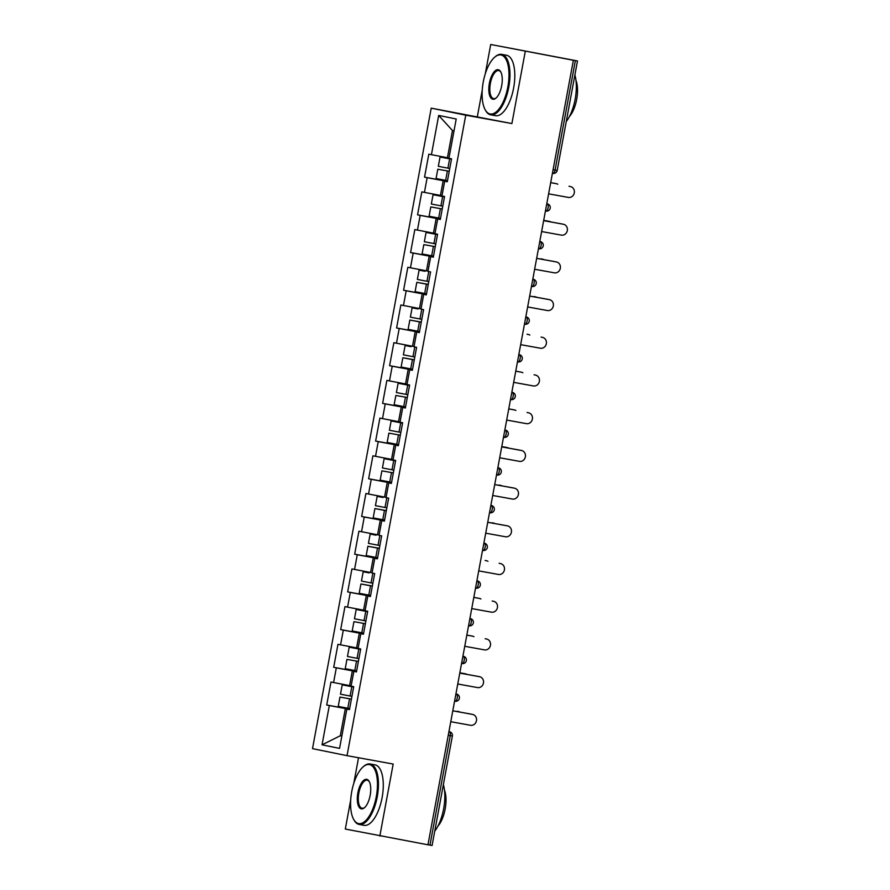 <?xml version="1.0" encoding="UTF-8"?>
<svg xmlns="http://www.w3.org/2000/svg" width="890" height="890" viewBox="0 0 890 890"><rect width="100%" height="100%" fill="white"/><g stroke="black" fill="none" stroke-linecap="round" stroke-linejoin="round"><path stroke-width="1.33" d="M358.525 757.746L353.764 783.456M350.704 799.943L345.309 829.046L427.957 844.799L573.371 60.264L490.713 44.5L485.284 73.837M431.216 108.146L312.512 748.646L347.033 755.666L465.748 115.177L431.216 108.146L511.895 123.554L525.245 51.52M482.224 90.324L477.363 116.523M490.713 44.5L577.488 60.954L557.196 170.446L555.082 170.079L575.374 60.587L573.371 60.264M341.849 736.03L340.303 735.752L322.047 744.819L339.557 748.379L346.844 709.096L349.459 709.63L353.719 686.668L351.094 686.145L353.831 671.394L356.467 671.828M322.047 744.819L329.322 705.536L326.708 705.002L349.548 709.152M351.149 685.879L330.969 682.04L326.708 705.002M333.583 682.574L336.32 667.834L333.694 667.3L356.534 671.449M358.136 648.176L337.955 644.338L333.694 667.3M340.57 644.872L343.306 630.131L340.681 629.597L363.521 633.747M365.123 610.462L344.942 606.635L340.681 629.597M347.556 607.169L350.293 592.428L347.678 591.894L370.507 596.033M372.109 572.76L351.928 568.933L347.678 591.894M354.543 569.466L357.279 554.715L354.665 554.192L377.505 558.33M379.096 535.057L358.915 531.23L354.665 554.192M361.54 531.764L364.266 517.012L361.651 516.478L384.491 520.628M386.082 497.354L365.901 493.527L361.651 516.478M368.527 494.05L371.252 479.31L368.638 478.776L391.478 482.925M393.08 459.652L372.899 455.814L368.638 478.776M375.513 456.348L378.239 441.607L375.625 441.073L398.464 445.223M400.066 421.949L379.885 418.111L375.625 441.073M382.5 418.645L385.236 403.904L382.611 403.37L405.451 407.52M407.053 384.235L386.872 380.408L382.611 403.37M389.486 380.942L392.223 366.202L389.598 365.668L412.437 369.806M414.039 346.533L393.858 342.706L389.598 365.668M396.473 343.24L399.209 328.488L396.595 327.965L419.435 332.103M421.026 308.83L400.845 305.003L396.595 327.965M403.459 305.537L406.196 290.785L403.582 290.251L426.421 294.401M428.012 271.127L407.831 267.289L403.582 290.251M410.457 267.823L413.183 253.083L410.568 252.549L433.408 256.698M434.999 233.425L414.818 229.587L410.568 252.549M417.443 230.121L420.169 215.38L417.555 214.846L440.394 218.996M441.996 195.711L421.816 191.884L417.555 214.846M424.43 192.418L427.156 177.677L424.541 177.143L447.381 181.293M448.983 158.008L428.802 154.181L424.541 177.143M431.416 154.715L438.692 115.433L456.214 119.004L448.927 158.275L451.553 158.809L447.292 181.771L444.677 181.237L441.941 195.978L444.555 196.512L440.305 219.474L437.691 218.94L434.954 233.681L437.569 234.215L433.319 257.177L430.704 256.643L427.968 271.394L430.582 271.917L426.332 294.879L423.707 294.356L420.981 309.097L423.596 309.631L419.335 332.593L416.72 332.059L413.995 346.8L416.609 347.334L412.348 370.296L409.734 369.762L406.997 384.502L409.623 385.036L405.362 407.998L402.747 407.464L400.011 422.205L402.636 422.739L398.375 445.701L395.761 445.167L393.024 459.907L395.638 460.442L391.389 483.404L388.774 482.87L386.038 497.621L388.652 498.155L384.402 521.106L381.777 520.583L379.051 535.324L381.665 535.858L377.416 558.82L374.79 558.286L372.065 573.027L374.679 573.56L370.418 596.523L367.804 595.989L365.078 610.729L367.692 611.263L363.432 634.225L360.817 633.691L358.08 648.432L360.706 648.966L356.445 671.928L353.831 671.394M356.501 671.605L352.34 670.849L349.603 685.6M352.34 670.849L336.32 667.834M363.498 633.902L359.326 633.146L356.59 647.887M359.326 633.146L343.306 630.131M360.817 633.691L363.454 634.125M370.485 596.2L366.313 595.443L363.576 610.184M366.313 595.443L350.293 592.428M367.804 595.989L370.44 596.422M377.471 558.497L373.299 557.741L370.563 572.481M373.299 557.741L357.279 554.715M374.79 558.286L377.427 558.709M384.458 520.795L380.286 520.038L377.56 534.779M380.286 520.038L364.266 517.012M381.777 520.583L384.413 521.006M391.444 483.081L387.272 482.324L384.547 497.076M387.272 482.324L371.252 479.31M388.774 482.87L391.411 483.303M398.431 445.378L394.259 444.622L391.533 459.374M394.259 444.622L378.239 441.607M395.761 445.167L398.397 445.601M405.428 407.676L401.257 406.919L398.52 421.66M401.257 406.919L385.236 403.904M402.747 407.464L405.384 407.898M412.415 369.973L408.243 369.216L405.506 383.957M408.243 369.216L392.223 366.202M409.734 369.762L412.37 370.195M419.401 332.27L415.23 331.514L412.493 346.255M415.23 331.514L399.209 328.488M416.72 332.059L419.357 332.482M426.388 294.568L422.216 293.811L419.479 308.552M422.216 293.811L406.196 290.785M423.707 294.356L426.343 294.779M433.374 256.854L429.203 256.098L426.477 270.849M429.203 256.098L413.183 253.083M430.704 256.643L433.33 257.077M440.361 219.151L436.189 218.395L433.463 233.136M436.189 218.395L420.169 215.38M437.691 218.94L440.328 219.374M447.347 181.449L443.176 180.692L440.45 195.433M443.176 180.692L427.156 177.677M444.677 181.237L447.314 181.671M575.374 60.587L577.488 60.954M454.011 130.852L452.476 130.541L447.436 157.73M452.476 130.541L438.692 115.433M429.97 845.133L450.262 735.652L452.376 736.008L432.084 845.5L427.968 844.777M379.83 836.066L393.18 764.043L347.033 755.666M511.895 123.554L465.748 115.177M349.514 709.319L345.342 708.551L340.303 735.752L341.849 736.063M345.342 708.551L329.322 705.536M346.844 709.096L349.481 709.53M548.607 193.831L568.298 197.413A5.529 5.028 101.5 0 0 570.401 186.555A5.529 5.028 101.5 0 0 570.312 186.533L568.999 186.266A5.529 5.028 -78.5 0 1 569.188 186.299M570.312 186.533L568.999 186.266M557.808 184.23A5.529 5.028 101.5 0 0 556.317 183.685L555.015 183.418A5.529 5.028 -78.5 0 1 555.204 183.462M449.25 171.18A1.48 1.335 -78.5 0 1 448.816 171.18L437.791 169.222L448.816 171.18M451.486 159.165L443.198 157.597L451.497 159.076M451.508 159.054L440.049 157.018L451.475 159.199M437.791 169.222L436.067 178.523L447.492 180.703M556.317 183.685L550.676 182.661M440.049 157.018L438.325 166.319L449.75 168.499M555.015 183.418L550.688 182.639M483.259 81.98A29.993 12.527 -79.7 0 0 485.117 109.648A29.993 12.527 -79.7 0 0 507.823 86.975A29.993 12.527 -79.7 0 0 494.629 57.249A29.993 12.527 -79.7 0 0 483.259 81.98M494.629 57.249L495.263 56.693A30.727 12.838 100.3 0 1 501.693 54.368A30.727 12.838 100.3 0 1 508.78 87.153A30.727 12.838 100.3 0 1 490.713 114.832A30.727 12.838 100.3 0 1 485.517 110.393L485.117 109.648M489.4 83.226A14.997 6.263 100.3 0 1 500.759 71.89A14.997 6.263 100.3 0 1 501.682 85.729A14.997 6.263 100.3 0 1 495.997 98.089A14.997 6.263 100.3 0 1 489.4 83.226M500.948 72.279A14.262 5.952 -79.7 0 0 498.745 70.566A14.262 5.952 -79.7 0 0 490.368 83.404A14.262 5.952 -79.7 0 0 493.65 98.623A14.262 5.952 -79.7 0 0 496.32 97.8M574.895 74.971A30.727 12.838 100.3 0 1 575.151 99.202A30.727 12.838 100.3 0 1 566.251 121.574M575.975 80.423A22.128 9.245 100.3 0 1 576.676 99.402A22.128 9.245 100.3 0 1 569.411 116.546M501.693 54.368L506.521 55.247A30.727 12.838 100.3 0 1 513.619 88.032A30.727 12.838 100.3 0 1 495.552 115.711L490.713 114.832M351.739 791.599A29.993 12.527 -79.7 0 0 353.597 819.267A29.993 12.527 -79.7 0 0 376.303 796.595A29.993 12.527 -79.7 0 0 363.109 766.869A29.993 12.527 -79.7 0 0 351.739 791.599M363.109 766.869L363.743 766.312A30.727 12.838 100.3 0 1 370.173 763.987A30.727 12.838 100.3 0 1 377.26 796.773A30.727 12.838 100.3 0 1 359.193 824.452A30.727 12.838 100.3 0 1 353.998 820.013L353.597 819.267M357.88 792.845A14.997 6.263 100.3 0 1 369.239 781.509A14.997 6.263 100.3 0 1 370.162 795.348A14.997 6.263 100.3 0 1 364.477 807.708A14.997 6.263 100.3 0 1 357.88 792.845M369.428 781.898A14.262 5.952 -79.7 0 0 367.225 780.185A14.262 5.952 -79.7 0 0 358.848 793.023A14.262 5.952 -79.7 0 0 362.13 808.242A14.262 5.952 -79.7 0 0 364.8 807.419M443.376 784.591A30.727 12.838 100.3 0 1 443.632 808.821A30.727 12.838 100.3 0 1 434.732 831.193M444.455 790.042A22.128 9.245 100.3 0 1 445.156 809.021A22.128 9.245 100.3 0 1 437.891 826.165M370.173 763.987L375.002 764.855A30.727 12.838 100.3 0 1 382.099 797.651A30.727 12.838 100.3 0 1 364.032 825.33L359.193 824.452M541.621 231.545L561.312 235.116A5.529 5.028 101.5 0 0 563.414 224.258A5.529 5.028 101.5 0 0 563.326 224.236L562.013 223.969A5.529 5.028 -78.5 0 1 562.202 224.013M543.645 220.631L562.013 223.969M543.634 220.664L563.326 224.236M534.634 269.247L554.314 272.818A5.529 5.028 101.5 0 0 556.428 261.96A5.529 5.028 101.5 0 0 556.339 261.938L555.026 261.671A5.529 5.028 -78.5 0 1 555.215 261.716M536.659 258.345L555.026 261.671M536.648 258.367L556.339 261.938M527.648 306.95L547.328 310.521A5.529 5.028 101.5 0 0 549.442 299.663A5.529 5.028 101.5 0 0 549.341 299.641L548.04 299.374A5.529 5.028 -78.5 0 1 548.229 299.418M529.661 296.047L548.04 299.374M529.661 296.07L549.341 299.641M520.661 344.653L540.341 348.224A5.529 5.028 101.5 0 0 542.455 337.366A5.529 5.028 101.5 0 0 542.355 337.355L541.053 337.088A5.529 5.028 -78.5 0 1 541.242 337.121M542.355 337.355L541.053 337.088M513.675 382.355L533.355 385.926A5.529 5.028 101.5 0 0 535.469 375.068A5.529 5.028 101.5 0 0 535.368 375.057L534.067 374.79A5.529 5.028 -78.5 0 1 534.256 374.824M535.368 375.057L534.067 374.79M550.821 221.933A5.529 5.028 101.5 0 0 549.33 221.388L548.029 221.12A5.529 5.028 -78.5 0 1 548.207 221.165M442.263 208.883A1.48 1.335 -78.5 0 1 441.829 208.883L430.805 206.925L441.829 208.883M444.488 196.868L436.211 195.299L444.511 196.779M444.511 196.757L433.063 194.721L444.488 196.901M430.805 206.925L429.08 216.226L440.505 218.406M549.33 221.388L543.69 220.364M433.063 194.721L431.339 204.021L442.764 206.202M548.029 221.12L543.701 220.342M543.835 259.646A5.529 5.028 101.5 0 0 542.344 259.09L541.031 258.823A5.529 5.028 -78.5 0 1 541.22 258.868M435.277 246.586A1.48 1.335 -78.5 0 1 434.843 246.586L423.818 244.628L434.843 246.586M437.502 234.582L429.214 233.002L437.524 234.493M437.524 234.459L426.076 232.423L437.502 234.604M423.818 244.628L422.094 253.939L433.508 256.12M542.344 259.09L541.031 258.823M426.076 232.423L424.352 241.735L435.777 243.905M536.837 297.349A5.529 5.028 101.5 0 0 535.357 296.804L534.045 296.537A5.529 5.028 -78.5 0 1 534.234 296.57M428.29 284.299A1.48 1.335 -78.5 0 1 427.856 284.299L416.82 282.33L428.246 284.511M428.257 284.488L419.969 282.92L428.268 284.399M425.053 271.194L419.09 270.126L425.042 271.272M416.82 282.33L415.096 291.642L426.521 293.822M535.357 296.804L534.045 296.537M419.09 270.126L417.366 279.438L428.791 281.618M529.85 335.052A5.529 5.028 101.5 0 0 528.371 334.507L527.058 334.24A5.529 5.028 -78.5 0 1 527.247 334.273M421.304 322.002A1.48 1.335 -78.5 0 1 420.859 322.002L409.834 320.044L421.259 322.213M421.27 322.191L412.982 320.623L421.282 322.102M418.066 308.908L412.103 307.829L418.044 308.975M409.834 320.044L408.109 329.345L419.535 331.525M528.371 334.507L527.058 334.24M412.103 307.829L410.379 317.14L421.804 319.321M522.864 372.754A5.529 5.028 101.5 0 0 521.384 372.209L520.072 371.942A5.529 5.028 -78.5 0 1 520.161 371.964A5.529 5.028 -78.5 0 1 520.261 371.976M414.317 359.705A1.48 1.335 -78.5 0 1 413.872 359.705L402.847 357.747L414.273 359.927M414.284 359.894L405.996 358.325L413.872 359.705M411.069 346.611L405.106 345.543L411.058 346.677M402.847 357.747L401.123 367.047L412.548 369.228M521.384 372.209L515.744 371.186M405.106 345.543L403.381 354.843L414.807 357.024M520.072 371.942L515.744 371.152M506.677 420.058L526.368 423.64A5.529 5.028 101.5 0 0 528.482 412.782A5.529 5.028 101.5 0 0 528.382 412.76L527.069 412.493A5.529 5.028 -78.5 0 1 527.258 412.526M528.382 412.76L527.069 412.493M515.877 410.457A5.529 5.028 101.5 0 0 514.387 409.912L513.085 409.645A5.529 5.028 -78.5 0 1 513.274 409.689M407.331 397.407A1.48 1.335 -78.5 0 1 406.886 397.407L395.861 395.449L406.886 397.407M409.556 385.392L401.268 383.824L409.567 385.303M409.578 385.281L398.119 383.245L409.545 385.426M395.861 395.449L394.137 404.75L405.562 406.93M514.387 409.912L508.757 408.888M398.119 383.245L396.395 392.546L407.82 394.726M513.085 409.645L508.757 408.866M499.691 457.772L519.382 461.343A5.529 5.028 101.5 0 0 521.484 450.485A5.529 5.028 101.5 0 0 521.395 450.462L520.083 450.195A5.529 5.028 -78.5 0 1 520.272 450.24M501.715 446.858L520.083 450.195M501.704 446.891L521.395 450.462M508.891 448.159A5.529 5.028 101.5 0 0 507.4 447.614L506.099 447.347A5.529 5.028 -78.5 0 1 506.288 447.392M400.333 435.11A1.48 1.335 -78.5 0 1 399.899 435.11L388.874 433.152L399.899 435.11M402.569 423.106L394.281 421.526L402.58 423.006M402.591 422.984L391.133 420.948L402.558 423.128M388.874 433.152L387.15 442.464L398.575 444.633M507.4 447.614L501.76 446.591M391.133 420.948L389.408 430.248L400.834 432.429M506.099 447.347L501.771 446.569M492.704 495.474L512.395 499.045A5.529 5.028 101.5 0 0 514.498 488.187A5.529 5.028 101.5 0 0 514.409 488.165L513.096 487.898A5.529 5.028 -78.5 0 1 513.285 487.943M494.729 484.572L513.096 487.898M494.718 484.594L514.409 488.165M501.904 485.873A5.529 5.028 101.5 0 0 500.414 485.317L499.101 485.05A5.529 5.028 -78.5 0 1 499.29 485.095M393.347 472.812A1.48 1.335 -78.5 0 1 392.913 472.812L381.888 470.855L392.913 472.812M395.572 460.809L387.284 459.229L395.594 460.72M395.594 460.686L384.146 458.65L395.572 460.831M381.888 470.855L380.164 480.166L391.589 482.347M500.414 485.317L499.101 485.05M384.146 458.65L382.422 467.962L393.847 470.131M485.718 533.177L505.398 536.748A5.529 5.028 101.5 0 0 507.511 525.89A5.529 5.028 101.5 0 0 507.422 525.868L506.11 525.612A5.529 5.028 -78.5 0 1 506.299 525.645M487.742 522.274L506.11 525.612M487.731 522.297L507.422 525.868M494.918 523.576A5.529 5.028 101.5 0 0 493.427 523.031L492.114 522.764A5.529 5.028 -78.5 0 1 492.303 522.797M386.36 510.526A1.48 1.335 -78.5 0 1 385.926 510.526L374.901 508.557L386.316 510.738M386.327 510.715L378.039 509.147L386.338 510.626M383.123 497.421L377.16 496.353L383.112 497.499M374.901 508.557L373.177 517.869L384.591 520.049M493.427 523.031L492.114 522.764M377.16 496.353L375.435 505.665L386.861 507.845M478.731 570.879L498.411 574.451A5.529 5.028 101.5 0 0 500.525 563.593A5.529 5.028 101.5 0 0 500.425 563.581L499.123 563.314A5.529 5.028 -78.5 0 1 499.312 563.348M500.425 563.581L499.123 563.314M487.92 561.279A5.529 5.028 101.5 0 0 486.441 560.733L485.128 560.466A5.529 5.028 -78.5 0 1 485.317 560.5M379.374 548.229A1.48 1.335 -78.5 0 1 378.94 548.229L367.904 546.271L379.329 548.44M379.34 548.418L371.052 546.849L379.351 548.329M376.136 535.135L370.173 534.056L376.125 535.202M367.904 546.271L366.179 555.571L377.605 557.752M486.441 560.733L485.128 560.466M370.173 534.056L368.449 543.367L379.874 545.548M471.745 608.582L491.425 612.153A5.529 5.028 101.5 0 0 493.538 601.295A5.529 5.028 101.5 0 0 493.438 601.284L492.137 601.017A5.529 5.028 -78.5 0 1 492.326 601.05M493.438 601.284L492.137 601.017M480.934 598.981A5.529 5.028 101.5 0 0 479.454 598.436L478.141 598.169A5.529 5.028 -78.5 0 1 478.33 598.202M372.387 585.931A1.48 1.335 -78.5 0 1 371.942 585.931L360.917 583.973L372.343 586.154M372.354 586.121L364.066 584.552L371.942 585.931M369.15 572.837L363.187 571.769L369.128 572.904M360.917 583.973L359.193 593.274L370.618 595.455M479.454 598.436L473.814 597.413M363.187 571.769L361.462 581.07L372.888 583.25M478.141 598.169L473.814 597.379M464.747 646.285L484.438 649.867A5.529 5.028 101.5 0 0 486.552 639.009A5.529 5.028 101.5 0 0 486.452 638.987L485.15 638.72A5.529 5.028 -78.5 0 1 485.239 638.742A5.529 5.028 -78.5 0 1 485.339 638.753M486.452 638.987L485.15 638.72M473.947 636.684A5.529 5.028 101.5 0 0 472.468 636.139L471.155 635.872A5.529 5.028 -78.5 0 1 471.344 635.916M365.401 623.634A1.48 1.335 -78.5 0 1 364.956 623.634L353.931 621.676L364.956 623.634M367.626 611.619L359.338 610.051L367.637 611.53M367.648 611.508L356.189 609.472L367.615 611.652M353.931 621.676L352.206 630.977L363.632 633.157M472.468 636.139L466.827 635.115M356.189 609.472L354.465 618.773L365.89 620.953M471.155 635.872L466.827 635.093M457.76 683.998L477.452 687.569A5.529 5.028 101.5 0 0 479.565 676.712A5.529 5.028 101.5 0 0 479.465 676.689L478.153 676.422A5.529 5.028 -78.5 0 1 478.342 676.467M459.785 673.085L478.153 676.422M459.785 673.118L479.465 676.689M466.961 674.386A5.529 5.028 101.5 0 0 465.47 673.841L464.168 673.574A5.529 5.028 -78.5 0 1 464.358 673.619M358.414 661.337A1.48 1.335 -78.5 0 1 357.969 661.337L346.944 659.379L357.969 661.337M360.639 649.333L352.351 647.753L360.65 649.244M360.661 649.21L349.203 647.175L360.628 649.355M346.944 659.379L345.22 668.69L356.645 670.86M465.47 673.841L459.83 672.818M349.203 647.175L347.478 656.475L358.904 658.656M464.168 673.574L459.841 672.796M450.774 721.701L470.465 725.272A5.529 5.028 101.5 0 0 472.568 714.414A5.529 5.028 101.5 0 0 472.479 714.392L471.166 714.125A5.529 5.028 -78.5 0 1 471.355 714.169M452.799 710.798L471.166 714.125M452.788 710.821L472.479 714.392M459.974 712.1A5.529 5.028 101.5 0 0 458.484 711.544L457.182 711.288A5.529 5.028 -78.5 0 1 457.371 711.321M351.416 699.039A1.48 1.335 -78.5 0 1 350.983 699.039L339.958 697.081L350.983 699.039M353.653 687.035L345.365 685.467L353.664 686.947M353.664 686.913L342.216 684.877L353.642 687.058M339.958 697.081L338.233 706.393L349.659 708.573M458.484 711.544L457.182 711.288M342.216 684.877L340.492 694.189L351.917 696.358M553.079 169.712L555.082 170.079A3.682 1.535 100.3 0 1 552.913 173.405L552.913 173.405A3.682 1.535 100.3 0 1 552.901 173.394A3.682 3.682 0 0 0 557.196 170.446M448.938 731.613L449.483 731.725A3.682 3.349 101.5 0 0 449.417 731.714L449.417 731.714A3.682 1.535 -79.7 0 1 450.262 735.652L448.26 735.285M546.772 203.766L547.317 203.866A3.682 3.349 101.5 0 0 547.25 203.855A3.682 1.535 -79.7 0 1 548.095 207.782A3.682 1.535 100.3 0 1 545.926 211.108L545.926 211.108A3.682 1.535 100.3 0 1 545.915 211.097A3.682 3.682 0 0 0 550.209 208.149A3.682 3.682 0 0 0 547.317 203.866M539.785 241.468L540.33 241.568A3.682 3.349 101.5 0 0 540.263 241.557A3.682 1.535 -79.7 0 1 541.109 245.484A3.682 1.535 100.3 0 1 538.94 248.811A3.682 1.535 100.3 0 1 538.917 248.811L538.94 248.811A3.682 3.682 0 0 0 543.223 245.851A3.682 3.682 0 0 0 540.33 241.568M532.798 279.171L533.344 279.271A3.682 3.349 101.5 0 0 533.277 279.26A3.682 1.535 -79.7 0 1 534.111 283.198A3.682 1.535 100.3 0 1 531.942 286.513L531.942 286.513A3.682 1.535 100.3 0 1 531.931 286.513A3.682 3.682 0 0 0 536.236 283.554A3.682 3.682 0 0 0 533.344 279.271M525.801 316.873L526.357 316.974A3.682 3.349 101.5 0 0 526.29 316.962A3.682 1.535 -79.7 0 1 527.125 320.901A3.682 1.535 100.3 0 1 524.955 324.216L524.955 324.216A3.682 1.535 100.3 0 1 524.944 324.216A3.682 3.682 0 0 0 529.239 321.257A3.682 3.682 0 0 0 526.357 316.974M518.814 354.576L519.36 354.676A3.682 3.349 101.5 0 0 519.304 354.665A3.682 1.535 -79.7 0 1 520.138 358.603A3.682 1.535 100.3 0 1 517.969 361.918L517.969 361.918A3.682 1.535 100.3 0 1 517.958 361.918A3.682 3.682 0 0 0 522.252 358.97A3.682 3.682 0 0 0 519.36 354.676M511.828 392.29L512.373 392.39A3.682 3.349 101.5 0 0 512.317 392.379A3.682 1.535 -79.7 0 1 513.152 396.306A3.682 1.535 100.3 0 1 510.982 399.632L510.982 399.632A3.682 1.535 100.3 0 1 510.971 399.621A3.682 3.682 0 0 0 515.266 396.673A3.682 3.682 0 0 0 512.373 392.39M504.841 429.992L505.387 430.093A3.682 3.349 101.5 0 0 505.331 430.081A3.682 1.535 -79.7 0 1 506.165 434.009A3.682 1.535 100.3 0 1 503.996 437.335A3.682 1.535 100.3 0 1 503.985 437.324L503.996 437.335A3.682 3.682 0 0 0 508.279 434.376A3.682 3.682 0 0 0 505.387 430.093M497.855 467.695L498.4 467.795A3.682 3.349 101.5 0 0 498.333 467.784A3.682 1.535 -79.7 0 1 499.179 471.711A3.682 1.535 100.3 0 1 497.009 475.038L497.009 475.038A3.682 1.535 100.3 0 1 496.998 475.038A3.682 3.682 0 0 0 501.293 472.078A3.682 3.682 0 0 0 498.4 467.795M490.868 505.398L491.414 505.498A3.682 3.349 101.5 0 0 491.347 505.487A3.682 1.535 -79.7 0 1 492.192 509.425A3.682 1.535 100.3 0 1 490.023 512.74L490.023 512.74A3.682 1.535 100.3 0 1 490.001 512.74A3.682 3.682 0 0 0 494.306 509.781A3.682 3.682 0 0 0 491.414 505.498M483.882 543.1L484.427 543.2A3.682 3.349 101.5 0 0 484.36 543.189A3.682 1.535 -79.7 0 1 485.195 547.128A3.682 1.535 100.3 0 1 483.025 550.443A3.682 1.535 100.3 0 1 483.014 550.443L483.025 550.443A3.682 3.682 0 0 0 487.32 547.495A3.682 3.682 0 0 0 484.427 543.2M476.884 580.803L477.441 580.903A3.682 3.349 101.5 0 0 477.374 580.892A3.682 1.535 -79.7 0 1 478.208 584.83A3.682 1.535 100.3 0 1 476.039 588.145L476.039 588.145A3.682 1.535 100.3 0 1 476.028 588.145A3.682 3.682 0 0 0 480.322 585.197A3.682 3.682 0 0 0 477.441 580.903M469.898 618.517L470.443 618.617A3.682 3.349 101.5 0 0 470.387 618.606A3.682 1.535 -79.7 0 1 471.222 622.533A3.682 1.535 100.3 0 1 469.052 625.859L469.052 625.859A3.682 1.535 100.3 0 1 469.041 625.848A3.682 3.682 0 0 0 473.335 622.9A3.682 3.682 0 0 0 470.443 618.617M462.911 656.219L463.456 656.319A3.682 3.349 101.5 0 0 463.401 656.308A3.682 1.535 -79.7 0 1 464.235 660.235A3.682 1.535 100.3 0 1 462.066 663.562L462.066 663.562A3.682 1.535 100.3 0 1 462.055 663.562A3.682 3.682 0 0 0 466.349 660.602A3.682 3.682 0 0 0 463.456 656.319M455.925 693.922L456.47 694.022A3.682 3.349 101.5 0 0 456.403 694.011A3.682 1.535 -79.7 0 1 457.249 697.938A3.682 1.535 100.3 0 1 455.079 701.264L455.079 701.264A3.682 1.535 100.3 0 1 455.068 701.264A3.682 3.682 0 0 0 459.362 698.305A3.682 3.682 0 0 0 456.47 694.022M447.37 171.058L445.645 180.37M449.639 158.854L447.915 168.166M440.383 208.772L438.659 218.072M442.642 196.557L440.917 205.868M433.397 246.474L431.672 255.775M435.655 234.27L433.931 243.571M426.41 284.177L424.686 293.478M428.668 271.973L426.944 281.273M419.424 321.88L417.699 331.18M421.682 309.675L419.958 318.976M412.437 359.582L410.713 368.894M414.695 347.378L412.971 356.69M405.44 397.285L403.715 406.597M407.709 385.081L405.985 394.392M398.453 434.999L396.729 444.299M400.723 422.783L398.998 432.095M391.466 472.701L389.742 482.002M393.725 460.497L392.001 469.798M384.48 510.404L382.756 519.704M386.738 498.2L385.014 507.5M377.493 548.106L375.769 557.418M379.752 535.902L378.028 545.203M370.507 585.809L368.783 595.121M372.765 573.605L371.041 582.917M363.521 623.512L361.796 632.823M365.779 611.308L364.055 620.619M356.523 661.226L354.799 670.526M358.792 649.01L357.068 658.322M349.536 698.928L347.812 708.229M351.806 686.724L350.082 696.024M452.376 736.008A3.682 3.682 0 0 0 449.483 731.725M570.401 186.555L569.099 186.288M555.104 183.44L556.417 183.707M563.414 224.258L562.113 223.991M556.428 261.96L555.126 261.693M549.442 299.663L548.129 299.396M542.455 337.366L541.142 337.099M535.469 375.068L534.156 374.801M548.118 221.143L549.43 221.41M541.131 258.845L542.433 259.112M534.145 296.548L535.446 296.815M527.158 334.251L528.46 334.518M520.161 371.964L521.473 372.231M528.482 412.782L527.169 412.515M513.174 409.667L514.487 409.934M521.484 450.485L520.183 450.218M506.188 447.37L507.5 447.637M514.498 488.187L513.196 487.92M499.201 485.072L500.514 485.339M507.511 525.89L506.21 525.623M492.215 522.775L493.516 523.042M500.525 563.593L499.212 563.326M485.228 560.478L486.53 560.745M493.538 601.295L492.226 601.028M478.242 598.191L479.543 598.458M486.552 639.009L485.239 638.742M471.244 635.894L472.557 636.161M479.565 676.712L478.253 676.444M464.257 673.596L465.57 673.864M472.568 714.414L471.266 714.147M457.271 711.299L458.584 711.566"/></g></svg>
